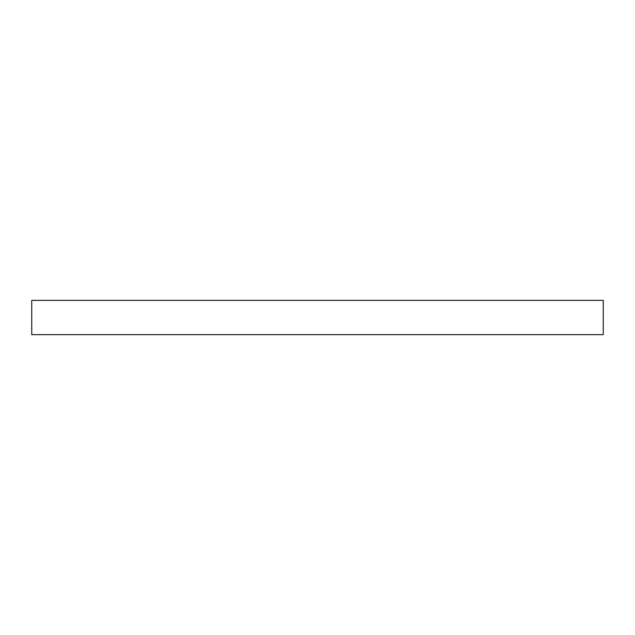 <?xml version="1.0" encoding="UTF-8"?>
<svg xmlns="http://www.w3.org/2000/svg" width="635" height="635" viewBox="0 0 635 635"><rect width="100%" height="100%" fill="white"/><g stroke="black" fill="none" stroke-linecap="round" stroke-linejoin="round"><path stroke-width="0.48" stroke-dasharray="3.17 2.38" d="M31.75 334.645L603.25 334.645M31.75 300.355L603.25 300.355"/><path stroke-width="0.95" d="M603.25 334.645L31.75 334.645L31.75 300.355L603.25 300.355L603.25 334.645"/></g></svg>
